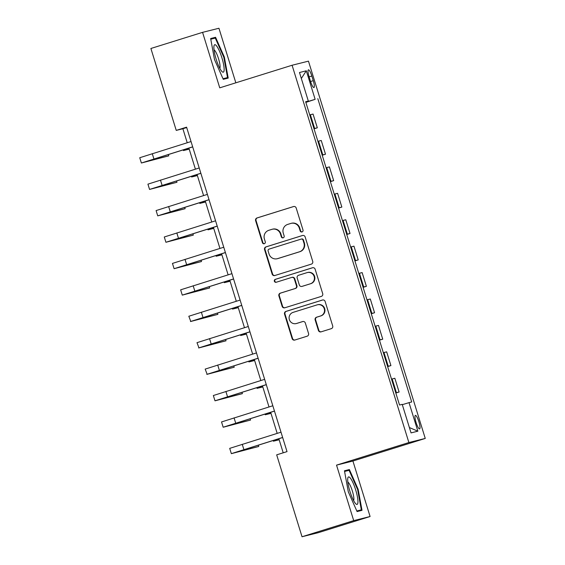 <?xml version="1.0" encoding="UTF-8"?>
<svg xmlns="http://www.w3.org/2000/svg" width="565" height="565" viewBox="0 0 565 565"><rect width="100%" height="100%" fill="white"/><g stroke="black" fill="none" stroke-linecap="round" stroke-linejoin="round"><path stroke-width="0.85" d="M302.042 231.94A1.518 1.49 -104.1 0 0 303.01 230.04L296.187 207.998A2.175 2.126 -104.1 0 0 293.518 206.557L256.997 217.956A2.175 2.126 -104.1 0 0 255.613 220.668L262.435 242.71A1.518 1.49 -104.1 0 0 264.307 243.72A1.518 1.49 -104.1 0 0 265.275 241.82L264.392 238.967A6.95 6.801 -104.1 0 1 268.827 230.301L271.871 229.355A6.95 6.801 -104.1 0 1 280.424 233.966L281.306 236.82A1.518 1.49 -104.1 0 0 283.171 237.83A1.518 1.49 -104.1 0 0 284.146 235.93L283.263 233.077A6.95 6.801 -104.1 0 1 287.698 224.411L290.742 223.465A6.95 6.801 -104.1 0 1 299.288 228.076L300.17 230.93A1.518 1.49 -104.1 0 0 302.042 231.94M418.912 421.808A7.084 1.455 72.7 0 0 415.388 415.402A7.084 1.455 72.7 0 0 416.08 422.521A7.084 1.455 72.7 0 0 419.611 428.927A7.084 1.455 72.7 0 0 418.912 421.808M318.399 330.412A2.175 2.126 -104.1 0 0 321.068 331.853L331.316 328.653A2.175 2.126 -104.1 0 0 332.7 325.949L325.122 301.463A2.175 2.126 -104.1 0 0 322.453 300.022L285.932 311.421A2.175 2.126 -104.1 0 0 284.541 314.133L292.119 338.612A2.175 2.126 -104.1 0 0 294.796 340.052L307.169 336.189A2.175 2.126 -104.1 0 0 308.554 333.484L305.312 323.003A2.175 2.126 -104.1 0 0 302.642 321.563L296.505 323.484A5.812 5.685 -104.1 0 1 289.315 319.472A5.812 5.685 -104.1 0 1 293.065 312.381L317.113 304.874A5.812 5.685 -104.1 0 1 324.303 308.886A5.812 5.685 -104.1 0 1 320.546 315.976L316.541 317.226A2.175 2.126 -104.1 0 0 315.15 319.931L318.399 330.412L318.837 330.299A2.175 2.126 -104.1 0 0 321.188 331.817M336.535 465.129L353.711 520.619L302.035 536.75L318.413 532.647L370.089 516.516L352.913 461.026L425.254 438.44L408.883 442.543L336.535 465.129L352.913 461.026M235.838 82.815L218.945 28.25L202.567 32.353L219.743 87.836L292.091 65.25L408.883 442.543M202.567 32.353L150.89 48.484L176.245 130.395L182.883 128.728L187.227 142.74M302.035 536.75L276.68 454.846L287.02 451.619L186.584 127.167L176.245 130.395M311.343 264.13A2.175 2.126 -104.1 0 0 312.728 261.418L305.149 236.94A2.175 2.126 -104.1 0 0 302.48 235.499L265.96 246.898A2.175 2.126 -104.1 0 0 264.568 249.61L272.146 274.089A2.175 2.126 -104.1 0 0 274.823 275.529L311.343 264.13M315.136 269.201L322.714 293.68A2.175 2.126 -104.1 0 1 321.33 296.392L284.809 307.791A2.175 2.126 -104.1 0 1 282.133 306.35L278.891 295.876A2.175 2.126 -104.1 0 1 280.275 293.164L295.092 288.546A2.175 2.126 -104.1 0 0 296.477 285.834L294.323 278.884A2.175 2.126 -104.1 0 0 291.653 277.443L276.236 282.253A1.518 1.49 -104.1 0 1 274.35 281.208A1.518 1.49 -104.1 0 1 275.332 279.35L312.466 267.761A2.175 2.126 -104.1 0 1 315.136 269.201M309.083 76.706L310.524 81.36A6.858 1.413 72.7 0 0 313.942 87.561A6.858 1.413 72.7 0 0 313.264 80.668L311.831 76.021A6.858 1.413 72.7 0 0 308.412 69.82A6.858 1.413 72.7 0 0 309.083 76.706M425.254 438.44L308.462 61.147L292.091 65.25M305.7 101.905L308.321 101.043L305.644 101.714L399.533 405.027L402.209 404.356L411.045 432.896L417.86 431.187L409.392 427.55M308.321 101.043L299.485 72.511L306.301 70.802L315.136 99.334L305.778 102.152M305.856 102.399L315.136 99.334M317.812 98.663L411.701 401.976L409.025 402.647L417.86 431.187M353.711 520.619L370.089 516.516M188.88 148.087L195.405 169.161M197.058 174.507L203.584 195.582M205.236 200.928L211.762 222.003M213.415 227.349L219.94 248.423M221.593 253.77L228.119 274.844M229.771 280.191L236.297 301.265M237.95 306.611L244.476 327.693M246.128 333.039L252.654 354.114M254.306 359.46L260.832 380.535M262.485 385.881L269.011 406.955M270.663 412.302L277.189 433.376M278.842 438.723L283.206 452.805M186.697 127.542L182.883 128.728M314.034 128.82L317.311 127.796L313.059 114.059L309.726 114.907M322.212 155.241L325.489 154.217L321.238 140.48L317.904 141.328M330.391 181.662L333.668 180.638L329.416 166.901L326.083 167.749M338.569 208.082L341.846 207.058L337.595 193.322L334.261 194.169M346.748 234.503L350.025 233.479L345.773 219.743L342.439 220.59M354.926 260.924L358.203 259.9L353.951 246.163L350.618 247.011M363.104 287.345L366.381 286.321L362.13 272.584L358.796 273.432M371.283 313.766L374.56 312.742L370.308 299.005L366.975 299.853M379.461 340.187L382.738 339.162L378.486 325.426L375.153 326.273M387.639 366.607L390.916 365.583L386.665 351.847L383.331 352.694M395.818 393.028L399.095 392.004L394.843 378.268L391.51 379.115M317.311 127.796L313.978 128.643M325.489 154.217L322.156 155.064M333.668 180.638L330.334 181.485M341.846 207.058L338.513 207.906M350.025 233.479L346.691 234.327M358.203 259.9L354.869 260.755M366.381 286.321L363.048 287.175M374.56 312.742L371.226 313.596M382.738 339.162L379.405 340.017M390.916 365.583L387.583 366.438M399.095 392.004L395.761 392.859M402.308 404.674L409.025 402.647M301.336 78.486L306.301 70.802M214.495 59.544L223.274 79.326L228.204 78.09L224.354 57.072L215.576 37.29L210.646 38.526L214.495 59.544M362.01 510.336L358.161 489.325L349.382 469.543L344.452 470.779L348.294 491.797L357.08 511.572L362.01 510.336M210.696 38.816L215.576 37.29M210.773 39.204L215.286 38.074L223.789 57.242L224.354 57.072M344.502 471.069L349.382 469.543M344.572 471.457L349.085 470.327L357.596 489.488L358.161 489.325M302.176 231.883A1.518 1.49 -104.1 0 1 300.615 230.817L299.733 227.963A6.95 6.801 -104.1 0 0 291.547 223.246L291.109 223.359M272.238 229.249L272.683 229.143A6.95 6.801 -104.1 0 1 280.862 233.854L281.744 236.707A1.518 1.49 -104.1 0 0 283.312 237.78M293.835 206.479L257.442 217.843A2.175 2.126 -104.1 0 0 256.051 220.555L262.88 242.597A1.518 1.49 -104.1 0 0 264.441 243.67M302.798 235.421L266.398 246.792A2.175 2.126 -104.1 0 0 265.013 249.497L272.591 273.976A2.175 2.126 -104.1 0 0 274.943 275.494M303.017 240.111A1.518 1.49 -104.1 0 0 301.145 239.101L269.088 249.109A1.518 1.49 -104.1 0 0 268.114 251.001L269.046 254.01A6.95 6.801 -104.1 0 0 277.599 258.622L299.507 251.785A6.95 6.801 -104.1 0 0 303.949 243.12L303.017 240.111L303.454 239.998A1.518 1.49 -104.1 0 0 301.59 238.988M277.231 258.728L277.676 258.615A6.95 6.801 -104.1 0 0 278.037 258.516L277.599 258.622M303.454 239.998L304.387 243.007A6.95 6.801 -104.1 0 1 299.951 251.672L278.037 258.516M291.766 277.408L292.211 277.302A2.175 2.126 -104.1 0 1 294.768 278.771L296.922 285.721A2.175 2.126 -104.1 0 1 295.53 288.433L280.72 293.058A2.175 2.126 -104.1 0 0 279.336 295.763L282.578 306.244A2.175 2.126 -104.1 0 0 284.93 307.756M312.784 267.69L275.777 279.244A1.518 1.49 -104.1 0 0 276.405 282.203M310.46 283.743A5.812 5.685 -104.1 0 0 314.211 276.652A5.812 5.685 -104.1 0 0 307.021 272.641L298.553 275.289A2.175 2.126 -104.1 0 0 297.169 277.994L299.316 284.944A2.175 2.126 -104.1 0 0 301.985 286.391L310.898 283.63A5.812 5.685 -104.1 0 0 314.656 276.546A5.812 5.685 -104.1 0 0 307.77 272.45L307.325 272.556M301.872 286.42L302.317 286.307A2.175 2.126 -104.1 0 0 302.43 286.278L301.985 286.391M310.898 283.63L302.43 286.278M317.417 304.789L317.862 304.676A5.812 5.685 -104.1 0 1 324.748 308.773A5.812 5.685 -104.1 0 1 320.991 315.863L316.979 317.113A2.175 2.126 -104.1 0 0 315.595 319.825L318.837 330.299M296.201 323.568L296.639 323.455A5.812 5.685 -104.1 0 0 296.95 323.371L296.505 323.484M302.96 321.492L296.95 323.371M322.77 299.951L286.37 311.315A2.175 2.126 -104.1 0 0 284.986 314.02L292.564 338.506A2.175 2.126 -104.1 0 0 294.916 340.017M189.091 148.779L188.731 148.92L189.113 148.842M189.204 149.139L183.448 150.558L189.056 148.673M192.693 146.9L146.667 161.378L168.787 155.848L141.377 163.01L139.746 157.727L191.034 141.554M141.377 163.01L192.672 146.836M168.787 155.848L168.363 154.492M197.27 175.199L196.91 175.348L197.291 175.263M197.383 175.56L191.627 176.979L197.234 175.094M205.448 201.62L205.088 201.769L205.469 201.684M205.561 201.98L199.805 203.4L205.413 201.514M213.627 228.041L213.273 228.189L213.648 228.105M213.739 228.401L207.984 229.821L213.598 227.935M200.872 173.321L154.845 187.799L176.965 182.269L149.555 189.43L147.924 184.148L199.212 167.975M149.555 189.43L200.85 173.257M176.965 182.269L176.541 180.913M209.05 199.742L163.024 214.22L185.143 208.69L157.734 215.851L156.102 210.568L207.39 194.395M157.734 215.851L209.029 199.678M185.143 208.69L184.727 207.334M217.228 226.162L171.202 240.641L193.322 235.111L165.912 242.272L164.281 236.989L215.569 220.816M165.912 242.272L217.207 226.099M193.322 235.111L192.905 233.755M221.805 254.462L221.452 254.61L221.826 254.525M221.918 254.822L216.162 256.242L221.777 254.356M225.407 252.583L179.38 267.061L201.5 261.531L174.098 268.7L172.459 263.41L223.747 247.237M174.098 268.7L225.386 252.52M201.5 261.531L201.084 260.175M224.136 69.975A14.386 2.959 72.7 0 0 219.729 51.761A14.386 2.959 72.7 0 0 213.994 45.977A14.386 2.959 72.7 0 0 213.888 46.902A14.386 2.959 72.7 0 0 216.487 60.271A14.386 2.959 72.7 0 0 221.974 71.543A14.386 2.959 72.7 0 0 224.136 69.975M219.806 68.33A9.845 2.027 72.7 0 0 220.075 67.101A9.845 2.027 72.7 0 0 217.998 57.072A9.845 2.027 72.7 0 0 214.036 49.854M223.789 57.242L227.518 77.603L223.013 78.733M223.119 78.973L227.518 77.603M349.94 491.409A14.386 2.959 72.7 0 0 355.781 503.796A14.386 2.959 72.7 0 0 355.696 489.968A14.386 2.959 72.7 0 0 347.793 478.223A14.386 2.959 72.7 0 0 349.94 491.409M353.612 500.583A9.845 2.027 72.7 0 0 352.341 490.957A9.845 2.027 72.7 0 0 347.842 482.1M357.596 489.488L361.325 509.849L356.812 510.979M356.925 511.226L361.325 509.849M229.983 280.883L229.63 281.031L230.004 280.946M230.096 281.243L224.34 282.662L229.955 280.777M238.162 307.304L237.809 307.452L238.183 307.367M238.275 307.664L232.519 309.083L238.133 307.198M246.34 333.724L245.987 333.873L246.361 333.788M246.453 334.085L240.697 335.504L246.312 333.618M233.585 279.004L187.559 293.482L209.679 287.952L182.276 295.121L180.638 289.831L231.925 273.658M182.276 295.121L233.564 278.94M209.679 287.952L209.262 286.596M241.764 305.425L195.737 319.903L217.857 314.373L190.801 321.471L188.816 316.252L240.111 300.079M190.454 321.541L241.742 305.361M217.857 314.373L217.44 313.017M249.942 331.846L203.916 346.324L226.035 340.794L198.979 347.892L196.994 342.673L248.289 326.499M198.633 347.962L249.921 331.782M226.035 340.794L225.619 339.438M254.525 360.145L254.165 360.293L254.54 360.209M254.631 360.505L248.882 361.925L254.49 360.039M258.12 358.267L212.094 372.745L234.214 367.215L207.157 374.312L205.173 369.093L256.468 352.92M206.811 374.383L258.099 358.203M234.214 367.215L233.797 365.859M262.704 386.566L262.344 386.714L262.718 386.63M262.81 386.926L257.061 388.353L262.669 386.46M266.299 384.687L220.272 399.165L242.392 393.636L215.343 400.733L214.99 400.804L213.351 395.521L264.646 379.341M214.99 400.804L266.277 384.624M242.392 393.636L241.975 392.28M270.882 412.987L270.522 413.135L270.896 413.05M270.988 413.347L265.239 414.774L270.847 412.881M274.477 411.108L228.451 425.586L250.57 420.056L223.521 427.154L223.168 427.225L221.529 421.942L272.824 405.762M223.168 427.225L274.456 411.045M250.57 420.056L250.154 418.7M279.061 439.408L278.7 439.556L279.075 439.471M279.166 439.768L273.418 441.194L279.025 439.302M282.655 437.529L236.629 452.007L258.749 446.477L231.699 453.575L231.346 453.646L229.708 448.363L281.003 432.183M231.346 453.646L282.634 437.465M258.749 446.477L258.332 445.128M314.634 128.467L310.376 114.73M322.813 154.888L318.554 141.151M330.991 181.309L326.74 167.572M339.17 207.729L334.918 193.993M347.348 234.15L343.096 220.414M355.526 260.571L351.275 246.834M363.705 286.992L359.453 273.255M371.883 313.413L367.631 299.676M380.061 339.833L375.81 326.097M388.24 366.254L383.988 352.518M396.418 392.675L392.166 378.938M309.133 76.861L311.831 76.021M310.573 81.515L313.264 80.668M299.733 227.963L299.288 228.076M281.744 236.707L281.306 236.82M280.862 233.854L280.424 233.966M262.88 242.597L262.435 242.71M256.051 220.555L255.613 220.668M257.442 217.843L256.997 217.956M300.615 230.817L300.17 230.93M272.591 273.976L272.146 274.089M265.013 249.497L264.568 249.61M266.398 246.792L265.96 246.898M299.951 251.672L299.507 251.785M304.387 243.007L303.949 243.12M282.578 306.244L282.133 306.35M279.336 295.763L278.891 295.876M280.72 293.058L280.275 293.164M295.53 288.433L295.092 288.546M296.922 285.721L296.477 285.834M294.768 278.771L294.323 278.884M275.777 279.244L275.332 279.35M315.595 319.825L315.15 319.931M316.979 317.113L316.541 317.226M320.991 315.863L320.546 315.976M292.564 338.506L292.119 338.612M284.986 314.02L284.541 314.133M286.37 311.315L285.932 311.421M152.275 153.652L153.913 158.935M160.46 180.073L162.091 185.355M168.638 206.493L170.27 211.776M176.817 232.914L178.448 238.197M184.995 259.335L186.627 264.618M193.173 285.756L194.805 291.039M201.352 312.177L202.983 317.466M209.53 338.597L211.162 343.887M217.709 365.018L219.34 370.308M225.887 391.439L227.526 396.729M234.065 417.86L235.704 423.15M242.244 444.288L243.882 449.57M301.668 238.967L301.223 239.08M183.23 149.852L183.448 150.558M191.408 176.273L191.627 176.979M199.586 202.694L199.805 203.4M207.765 229.115L207.984 229.821M215.943 255.535L216.162 256.242M224.121 281.956L224.34 282.662M232.3 308.377L232.519 309.083M240.478 334.798L240.697 335.504M248.664 361.219L248.882 361.925M256.842 387.639L257.061 388.353M265.02 414.06L265.239 414.774M273.199 440.481L273.418 441.194"/></g></svg>
